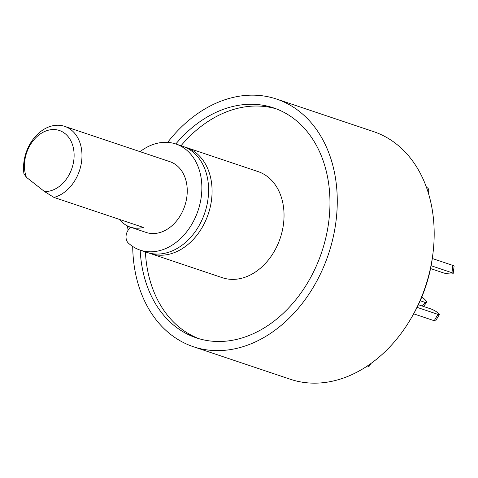 <?xml version="1.0" encoding="UTF-8"?>
<svg xmlns="http://www.w3.org/2000/svg" width="478" height="478" viewBox="0 0 478 478"><rect width="100%" height="100%" fill="white"/><g stroke="black" fill="none" stroke-linecap="round" stroke-linejoin="round"><path stroke-width="0.72" d="M140.173 250.119A121.298 91.543 -71.4 0 0 196.38 337.88A121.298 91.543 -71.4 0 0 328.774 221.475A121.298 91.543 -71.4 0 0 273.577 107.897A121.298 91.543 -71.4 0 0 175.802 143.974M145.402 251.876A121.298 91.543 -71.4 0 0 199.009 338.705M184.299 146.883A55.986 42.249 108.6 0 1 186.056 147.415A55.986 42.249 108.6 0 1 211.533 199.834A55.986 42.249 108.6 0 1 150.427 253.561A55.986 42.249 108.6 0 1 148.706 252.928M186.056 147.415L258.018 171.572A55.986 42.249 108.6 0 1 283.49 223.991A55.986 42.249 108.6 0 1 222.389 277.718L150.427 253.561M167.641 142.384A130.625 98.588 108.6 0 1 276.547 99.054A130.625 98.588 108.6 0 1 335.986 221.362A130.625 98.588 108.6 0 1 193.411 346.729A130.625 98.588 108.6 0 1 132.705 246.469M276.547 99.054L373.461 131.581A130.625 98.588 108.6 0 1 432.966 253.352A130.625 98.588 108.6 0 1 432.901 253.896A130.625 98.588 108.6 0 1 411.247 318.055A130.625 98.588 108.6 0 1 290.325 379.257L193.411 346.729M411.247 318.055L412.508 315.886A121.233 91.495 -71.4 0 0 432.596 256.339A121.233 91.495 -71.4 0 0 432.662 255.838L432.966 253.352M276.17 108.829A121.298 91.543 -71.4 0 0 181.025 145.73M128.128 230.205L127.351 225.885M129.49 228.55A50.387 38.025 108.6 0 1 128.636 226.488M140.269 151.729A11.197 8.449 108.6 0 1 142.002 150.235A55.986 42.249 108.6 0 1 164.946 142.313A55.986 42.249 108.6 0 1 175.844 143.986L182.578 146.25A55.986 42.249 108.6 0 1 206.789 205.773A55.986 42.249 108.6 0 1 157.848 254.069A55.986 42.249 108.6 0 1 146.949 252.396L140.215 250.137A55.986 42.249 108.6 0 1 128.391 243.093A9.333 7.045 108.6 0 1 129.042 229.046L130.673 227.247M175.844 143.986A55.986 42.249 108.6 0 1 200.055 203.509A55.986 42.249 108.6 0 1 151.114 251.804A55.986 42.249 108.6 0 1 140.215 250.137M420.21 300.752L425.067 302.383A5.599 1.44 36.4 0 0 426.591 302.383A5.599 1.44 36.4 0 0 425.563 300.232A5.599 1.44 36.4 0 0 421.769 297.101M426.513 187.561L427.045 187.74A5.599 3.543 -51.8 0 1 427.75 188.117A5.599 3.543 -51.8 0 1 428.24 192.73M431.12 265.726L451.955 272.717A5.599 0.944 7.2 0 1 453.18 273.488A5.599 0.944 7.2 0 1 451.107 273.954A5.599 0.944 7.2 0 1 443.297 272.848L430.553 268.57M432.309 258.514L452.875 265.421A5.599 0.944 7.2 0 1 454.1 266.186L453.18 273.488M413.679 313.831L434.227 320.726A5.599 0.956 30.1 0 0 435.673 320.852L439.354 314.488A5.599 0.956 30.1 0 0 437.991 312.851A5.599 0.956 30.1 0 0 431.108 309.003L418.381 304.731M417.091 307.372L437.914 314.363A5.599 0.956 30.1 0 0 439.354 314.488M366.303 366.698L366.674 366.823A5.599 3.549 89.1 0 0 367.451 366.943A5.599 3.549 89.1 0 0 370.587 363.77M73.809 160.19A31.721 23.942 -71.4 0 0 53.195 129.538A31.721 23.942 -71.4 0 0 24.748 160.931A31.721 23.942 -71.4 0 0 26.386 177.278L23.936 173.777A37.32 28.166 108.6 0 1 23.9 162.161A37.32 28.166 108.6 0 1 64.638 126.347A37.32 28.166 108.6 0 1 81.618 161.289A37.32 28.166 108.6 0 1 53.948 197.414L44.538 191.576A31.721 23.942 -71.4 0 0 73.809 160.19M64.638 126.347L169.905 161.678A37.32 28.166 108.6 0 1 186.886 196.625A37.32 28.166 108.6 0 1 146.154 232.445L130.255 227.104A37.32 28.166 -71.4 0 0 143.316 227.414L53.948 197.414M119.649 219.468A37.32 28.166 -71.4 0 0 130.255 227.104M44.538 191.576L26.386 177.278M425.067 302.383L422.355 306.063M427.045 187.74L426.394 187.227M451.955 272.717L452.875 265.421M434.227 320.726L437.914 314.363M366.094 366.829L366.674 366.823M423.574 306.47L426.591 302.383M427.75 188.117L426.304 186.976M365.879 366.967L367.451 366.943"/></g></svg>
